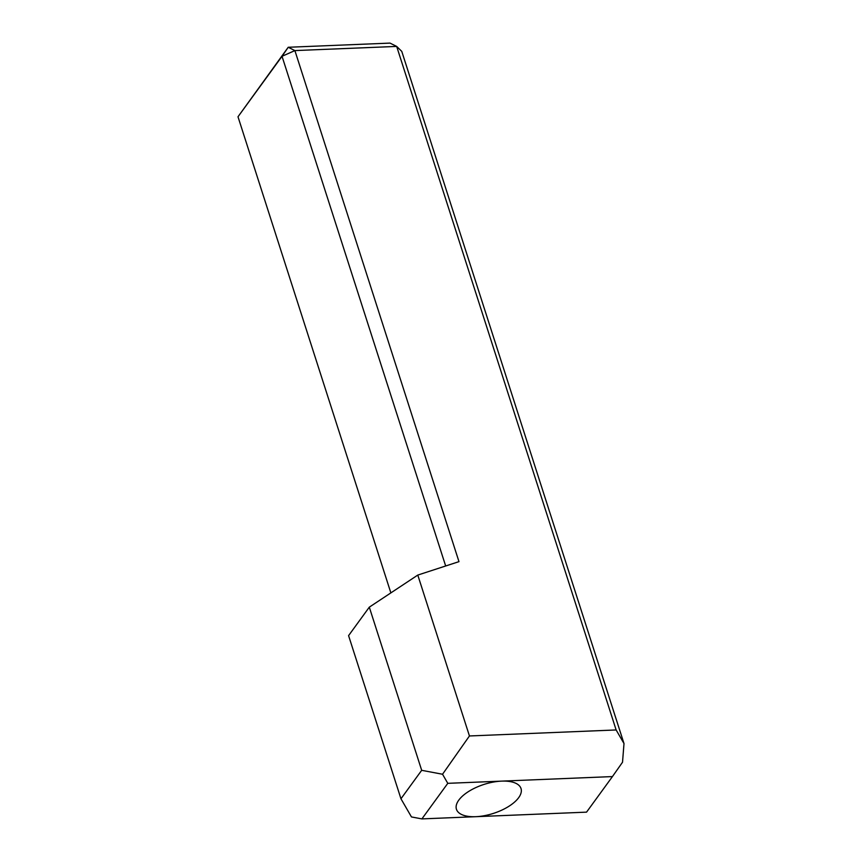 <?xml version="1.0" encoding="UTF-8"?>
<svg xmlns="http://www.w3.org/2000/svg" width="862" height="862" viewBox="0 0 862 862"><rect width="100%" height="100%" fill="white"/><g stroke="black" fill="none" stroke-linecap="round" stroke-linejoin="round"><path stroke-width="1.29" d="M421.895 818.9L586.548 812.144L612.44 776.576L501.673 781.123A33.909 15.236 162.2 0 0 458.789 800.13A33.909 15.236 162.2 0 0 456.44 809.267A33.909 15.236 162.2 0 0 475.781 816.691A33.909 15.236 162.2 0 0 518.665 797.673A33.909 15.236 162.2 0 0 521.014 788.536A33.909 15.236 162.2 0 0 501.673 781.123L447.787 783.332L421.895 818.9L411.465 816.939L400.959 798.772L421.68 770.316L442.54 774.248L447.787 783.332M400.959 798.772L348.582 635.628L369.302 607.16L417.79 575.073L458.972 561.647L294.89 50.589L396.671 46.419L401.767 51.386L624.002 743.572L622.526 762.223L612.44 776.576M624.002 743.572L616.136 729.952L469.445 735.965L417.79 575.073M616.136 729.952L396.671 46.419L390.012 43.1L288.22 47.27L294.89 50.589L282.025 56.299L237.998 116.769L390.863 592.894M445.665 565.978L282.025 56.299L288.22 47.27L237.998 116.769M369.302 607.16L421.68 770.316M469.445 735.965L442.54 774.248"/></g></svg>

